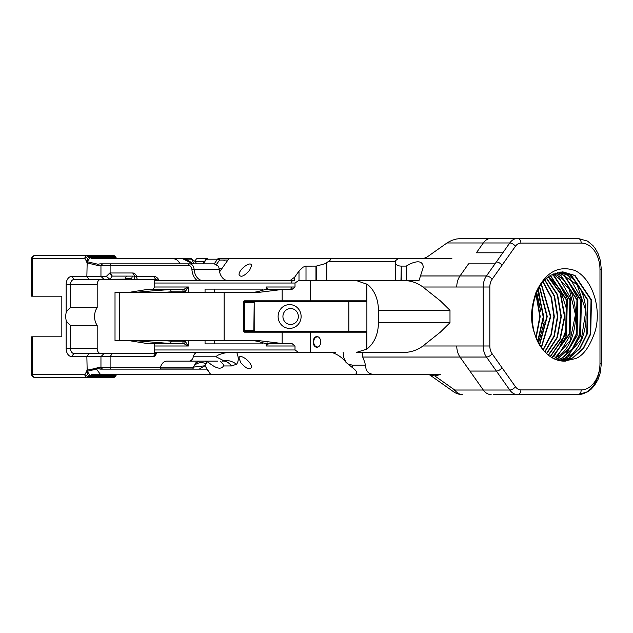<?xml version="1.0" encoding="UTF-8"?>
<svg xmlns="http://www.w3.org/2000/svg" width="633" height="633" viewBox="0 0 633 633"><rect width="100%" height="100%" fill="white"/><g stroke="black" fill="none" stroke-linecap="round" stroke-linejoin="round"><path stroke-width="0.95" d="M335.822 352.454L154.476 352.454L154.262 349.978A6.354 4.486 -90 0 0 154.729 347.169L154.729 345.998L188.412 345.998L185.398 341.654A2.342 0.562 113.3 0 1 184.076 343.766L188.412 345.998L188.412 340.617M185.398 340.617L185.398 341.654L183.072 341.179A2.342 0.609 90 0 1 182.462 343.521L184.076 343.766M183.072 341.179L171.258 341.179L170.538 343.521L182.462 343.521L152.972 343.521A2.477 1.757 90 0 1 154.729 345.998M135.533 340.617L143.438 341.393A2.342 0.601 -85.5 0 0 143.92 340.617M266.952 343.521L266.153 345.998L268.511 343.766A2.342 2.089 148.1 0 1 267.886 343.521M268.511 343.766L267.245 342.896M268.606 289.479L266.153 287.002L295.01 287.002L291.932 289.479L282.16 289.479L258.723 292.383L115.016 292.383L115.016 340.617L258.723 340.617L282.16 343.521L265.314 343.521L257.528 341.306A2.342 2.255 106.3 0 1 257.457 341.282M265.314 343.521L258.042 341.393A2.342 2.255 106.3 0 1 257.544 341.306A2.342 2.255 106.3 0 1 257.528 341.306M184.076 289.234L182.462 289.479A2.342 0.609 90 0 1 183.072 291.821L185.398 291.346L188.412 287.002L184.076 289.234A2.342 0.562 66.7 0 1 185.398 291.346L185.398 292.383M170.538 343.521L147.117 343.521L128.966 340.617M253.54 292.383L258.042 291.607A2.342 2.255 -106.3 0 0 257.544 291.694A2.342 2.255 -106.3 0 0 257.528 291.694L265.314 289.479L282.16 289.479L282.16 300.825L244.567 300.825A1.59 1.124 90 0 0 243.444 302.416L243.444 330.584A1.59 1.124 90 0 0 244.567 332.175L282.16 332.175L282.16 343.521L291.932 343.521L295.01 345.998L266.153 345.998L266.153 343.521M188.412 292.383L188.412 287.002L154.729 287.002L152.972 289.479L182.462 289.479L170.538 289.479L171.258 291.821L183.072 291.821M170.594 289.479L143.438 291.607A2.342 0.601 85.5 0 1 143.92 292.383M268.511 289.234A2.342 2.089 -148.1 0 0 267.886 289.479M266.153 289.479L266.153 287.002L266.952 289.479M170.538 289.479L147.117 289.479L128.966 292.383M295.01 287.002L295.01 283.022L298.634 280.546L310.217 280.546L310.217 300.825L282.16 300.825A0.791 0.562 90 0 0 282.722 301.625L245.129 301.625A0.791 0.562 90 0 0 244.567 302.416L244.567 330.584A0.791 0.562 90 0 0 245.129 331.375L309.656 331.375A0.791 0.562 -90 0 1 310.217 332.175L310.217 352.454M154.729 287.002L154.729 285.831A6.354 4.486 -90 0 0 154.27 283.022L154.476 280.546L293.229 280.546A2.477 1.757 90 0 0 291.473 283.022L295.01 283.022M262.347 290.286L262.347 289.123L205.052 289.123L205.052 292.383M205.052 340.617L205.052 343.877L262.347 343.877L262.347 342.714M137.1 279.232L136.609 276.352A6.251 4.415 -90 0 0 132.685 272.981L109.841 272.981L106.376 276.352L110.015 279.454L112.096 276.107L134.892 276.107A3.125 2.208 90 0 1 137.1 279.232M137.092 279.469L155.813 279.477A6.354 4.486 90 0 1 158.305 280.546L294.495 280.546A18.927 13.38 -90 0 1 294.717 277.104L290.08 280.546L294.495 280.546M158.305 280.546L159.168 280.546A9.471 6.702 -90 0 0 153.605 276.352L136.609 276.352M127.549 276.107A3.125 2.208 -90 0 0 125.342 279.137L110.023 279.232M159.168 280.546L202.9 280.546A12.494 8.838 90 0 1 194.125 269.516L191.926 269.705A14.061 9.938 -90 0 0 197.243 280.546M106.376 276.352L71.877 276.36A8.087 5.713 -90 0 0 66.156 284.439L66.156 312.67A17.534 12.399 0 0 1 70.58 307.638L70.58 284.439A4.961 3.505 90 0 1 74.085 279.477L108.29 279.477M86.863 261.595L87.512 258.47L89.071 257.18L88.588 256.492A3.125 1.559 144.7 0 0 84.814 258.699L86.863 261.595L86.863 262.822L97.537 265.425L100.956 265.425L100.956 276.352L104.081 279.477L131.514 279.232M111.337 279.477L106.225 279.477M155.916 279.477L131.395 279.477M70.58 307.638L97.189 307.638L97.189 284.439A4.961 3.505 90 0 1 100.702 279.477M97.189 325.362L70.58 325.362A17.534 12.399 0 0 1 66.156 320.33L66.156 348.561A8.087 5.713 -90 0 0 71.624 356.632L73.887 353.515A4.961 3.505 90 0 1 70.58 348.561L97.189 348.561L97.189 325.362A12.399 8.767 90 0 1 97.189 307.638M66.156 312.67A12.399 8.767 -90 0 0 66.156 320.33M66.156 348.561L70.58 348.561L70.58 325.362M71.624 356.632L153.336 356.632A9.471 6.702 -90 0 0 154.563 356.545L155.821 355.073L156.09 352.454L197.496 352.454A6.251 4.415 -90 0 0 193.294 356.798A6.251 4.415 90 0 1 189.085 361.134L166.764 361.134A15.619 11.046 -90 0 0 166.661 361.134A9.376 6.631 -90 0 0 160.45 367.567L97.545 367.567L96.129 368.327L86.863 370.178L86.863 371.405L84.814 374.301A3.125 1.559 35.3 0 0 88.588 376.508L89.071 375.82L87.512 374.53L86.863 371.405M152.244 353.515L156.027 353.515A6.354 4.486 90 0 1 155.813 353.523L73.887 353.515M31.65 258.699L32.568 258.699A3.125 2.208 -90 0 1 34.775 255.574A3.125 3.125 0 0 0 31.65 258.699L31.65 296.189L61.828 296.189L61.828 336.811L31.65 336.811L31.65 374.301A3.125 3.125 0 0 0 34.775 377.426A3.125 2.208 -90 0 1 32.568 374.301L31.65 374.301M102.657 369.134L206.912 369.134L210.71 374.507A22.052 15.588 90 0 0 210.971 374.507L100.512 374.507L96.691 369.435A1.559 1.298 -114.7 0 1 96.129 368.327M155.583 353.523L153.336 356.632M160.394 369.134L193.619 369.134L192.962 368.738L193.168 368.058L160.394 368.058L160.394 369.134L206.912 369.134M160.394 368.058L160.45 367.567M97.545 367.567L98.068 368.715L102.522 369.134L99.927 369.134L102.522 369.134L100.956 367.567L100.956 356.632L104.081 353.515M112.318 276.107L110.11 272.981L110.11 265.425L188.618 265.425A4.684 3.315 90 0 1 191.902 269.452L194.094 269.231A12.494 8.838 -90 0 1 194.125 269.516L219.216 269.516A12.494 8.838 -90 0 0 219.192 269.231L218.622 266.335L214.294 263.858L99.911 263.858L98.052 264.277L87.188 261.714L86.863 276.36L89.071 279.477M97.537 265.425L98.052 264.277M99.911 263.858L131.395 263.858M148.557 263.858L179.827 263.858C178.569 260.337 175.713 258.549 171.25 258.493L91.31 258.493L90.392 257.576L115.974 257.576A3.125 2.208 -90 0 0 117.532 258.493M89.071 257.18L90.392 257.576M90.392 257.18L87.188 261.714M219.216 269.516A12.494 8.838 -90 0 0 227.991 280.546L202.9 280.546M192.962 368.738L193.215 367.82L160.41 367.82M199.237 369.134L204.973 365.771L193.587 367.108L193.176 368.026M100.512 374.507L91.31 374.507L90.392 375.82L87.188 371.286L86.863 356.632L89.071 353.515M32.568 296.189L32.568 258.699L84.814 258.699A3.125 2.208 -90 0 1 87.03 255.574L34.775 255.574M115.206 256.492L88.588 256.492A3.125 2.208 -90 0 0 87.03 255.574L113.639 255.574A3.125 2.208 90 0 1 115.206 256.492L115.974 257.576M34.775 377.426L87.03 377.426A3.125 2.208 -90 0 1 84.814 374.301L32.568 374.301L32.568 336.811M87.03 377.426A3.125 2.208 -90 0 0 88.588 376.508L115.206 376.508A3.125 2.208 90 0 1 113.639 377.426L87.03 377.426M117.532 374.507A3.125 2.208 -90 0 0 115.974 375.424L115.206 376.508M90.392 375.82L89.071 375.82M97.189 348.561A4.961 3.505 -90 0 0 100.505 353.515M51.471 336.811L61.828 336.811M61.828 296.189L51.471 296.189M156.493 353.443L154.563 356.545M197.496 352.454L236.726 352.454C238.831 357.479 238.752 361.419 236.497 364.276A16.711 14.424 44.9 0 0 223.607 360.66L216.082 356.798C216.953 355.176 220.703 353.728 227.342 352.454M331.803 352.454L331.811 352.454C337.579 354.29 342.35 357.629 346.116 362.48L352.233 367.472C358.001 371.911 358.31 374.261 353.151 374.507L210.971 374.507M402.944 352.454L404.843 352.454C411.687 352.051 417.725 349.891 422.947 345.99L483.208 345.99L483.208 287.01L422.947 287.01L440.418 300.904L449.992 310.297L449.992 322.703L378.502 322.703C378.146 334.493 374.277 343.284 366.887 349.06L356.284 352.454L404.843 352.454M154.476 352.454L156.09 352.454M268.748 352.454L281.147 352.454M224.137 340.617L224.137 292.383M262.347 343.877L214.405 343.877L214.405 340.617M155.813 279.477L153.605 276.352M262.347 289.123L214.405 289.123L214.405 292.383M281.147 280.546L219.2 280.546M298.998 280.546L298.998 271.059L303.057 267.181L305.597 266.129L316.247 266.113L324.555 263.858L326.794 262.537L326.794 280.546L400.958 280.546L401.267 266.097L406.244 266.097L406.244 280.546M401.267 266.097L401.267 280.546L418.991 280.546L423.287 267.268C422.789 261.405 418.429 260.274 410.216 263.858L406.244 266.097M310.217 280.546L404.843 280.546C411.395 280.815 417.432 282.975 422.947 287.01M298.634 352.454L295.01 349.978L295.01 345.998M217.712 361.134L189.085 361.134M221.914 361.134A6.251 4.415 -90 0 0 222.318 361.111A6.251 4.415 -90 0 0 223.607 360.66M166.764 361.134L208.93 361.134M166.661 361.134L199.585 361.134M199.49 361.134L195.708 362.891L193.215 367.82A8.593 7.105 3.6 0 1 205.82 363.714L204.973 365.771L210.71 374.507M182.478 258.493L171.25 258.493M184.891 259.126L191.617 259.126A1.559 1.108 -90 0 0 190.723 258.493L182.573 258.493A1.559 1.108 90 0 1 183.159 258.731M194.078 263.858L191.617 259.126L195.383 261.619A3.125 2.208 -90 0 1 197.599 258.493L207.664 258.493A2.382 1.685 90 0 0 206.469 259.19L217.515 259.19A2.382 1.685 -90 0 1 218.709 258.493L225.38 258.493M225.024 258.493L224.77 258.493A1.559 1.108 90 0 1 224.77 258.493L226.432 258.493M226.131 258.493L226.582 258.493M242.566 258.493L218.709 258.493A1.559 1.108 90 0 1 219.809 260.052L227.927 260.052M183.72 258.857A1.559 1.092 101.2 0 0 183.57 258.81A1.559 1.092 101.2 0 0 183.412 258.794L182.573 258.493M132.368 276.107L131.514 279.137M400.958 266.113L397.73 265.749L395.839 263.858L395.293 260.891L398.307 258.493L229.589 258.493L228.371 259.427L219.58 271.858M493.305 238.396L462.573 238.396L456.456 239.005L451.883 240.342L447.848 242.368L426.935 257.125L423.619 258.493L398.307 258.493M428.106 374.507L440.821 374.507L434.744 375.875L430.4 375.369A4.684 4.684 0 0 0 427.694 374.507L353.151 374.507M440.821 374.507L432.402 374.507M434.744 375.875L454.763 390.031L453.552 391.74L430.4 375.369M421.768 258.493L425.004 258.493M434.887 258.493L437.387 258.493M251.467 265.844C251.768 259.997 238.768 269.191 239.068 274.611C240.682 277.76 244.211 276.297 249.647 270.228L251.467 265.844M240.88 362.772C246.316 368.849 249.845 370.305 251.467 367.156C251.768 361.736 238.768 352.549 239.068 358.389L240.88 362.772M365.581 365.027L365.502 365.13A9.376 9.329 89.8 0 0 365.803 367.472L364.861 362.487L362.717 357.036L362.495 352.454M365.502 365.13L352.209 365.13L347.723 363.912M346.116 362.48L343.854 357.859L343.173 352.454M206.888 361.134C215.434 368.461 220.972 370.06 223.504 365.953L223.686 364.735L220.078 361.134M282.927 316.5A7.976 7.707 90 0 1 290.626 308.524A7.976 7.707 90 0 1 298.333 316.5A7.976 7.707 90 0 1 290.626 324.476A7.976 7.707 90 0 1 282.927 316.5M317.204 346.876A4.961 3.505 90 0 1 313.699 341.915A4.961 3.505 90 0 1 317.204 336.962M548.502 276.906L560.616 293.34L564.881 316.5L560.347 338.861L548.455 355.208M546.746 278.338L557.594 294.598L561.36 316.5L557.341 337.595L546.714 353.681M544.981 280L554.555 295.943L557.839 316.5L554.326 336.242L544.973 351.916M543.217 281.938L551.517 297.375L554.31 316.5L551.303 334.802L543.225 349.899M541.46 284.193L550.789 316.5L541.46 347.564M539.696 286.836L547.268 316.5L539.696 344.85M537.939 290.001L543.739 316.5L537.931 341.622M536.175 293.902L540.218 316.5L536.175 337.65M535.969 294.432L539.799 316.5L535.961 337.12M537.726 290.412L543.328 316.5L537.726 341.195M539.49 287.176L546.849 316.5L539.482 344.494M541.247 284.478L550.37 316.5L541.247 347.272M543.011 282.183L551.161 297.55L553.899 316.5L550.939 334.628L543.011 349.638M544.776 280.213L554.199 296.102L557.42 316.5L553.97 336.076L544.768 351.695M546.532 278.52L557.23 294.756L560.949 316.5L556.985 337.436L546.508 353.483M548.297 277.064L560.252 293.49L564.47 316.5L559.991 338.71L548.249 355.034M278.116 316.5A11.9 11.497 90 0 1 295.358 306.19A11.9 11.497 90 0 1 295.358 326.81A11.9 11.497 90 0 1 278.116 316.5M313.137 341.915A5.357 3.79 -90 0 0 318.818 346.56A5.357 3.79 -90 0 0 318.818 337.278A5.357 3.79 -90 0 0 313.137 341.915M565.578 361.095A44.634 31.563 -90 0 1 564.177 361.134L575.642 358.571C583.523 355.548 590.114 346.156 595.416 330.402C601.659 306.681 591.657 278.409 575.025 270.544C558.346 264.966 545.306 272.325 535.906 292.62C531.103 307.962 526.672 327.332 543.889 350.69C525.208 330.83 530.082 285.728 551.327 275.038L562.808 271.866L575.049 275.49L591.459 299.963L590.7 334.129L583.499 348.482L572.952 357.962L562.626 361.087M560.68 360.865L569.012 357.962L579.559 348.482L586.759 334.129L587.519 299.963L571.108 275.49L560.838 271.953M562.42 361.071L572.533 357.962L583.088 348.482L590.28 334.129L591.04 299.963L574.629 275.49L562.602 271.866M561.044 271.937L571.52 275.49L587.938 299.963L587.179 334.129L579.978 348.482L569.431 357.962L560.885 360.889M559.287 272.15L567.666 275.284C592.884 288.118 592.164 345.65 565.902 357.962L559.137 360.565M559.865 347.034L565.981 329.999L566.48 308.809L560.229 289.566L548.819 276.676M553.804 356.743L566.535 335.632L567.326 298.554L554.524 275.885M557.333 356.743L570.056 335.632L570.847 298.554L558.053 275.885M554.002 273.701L557.087 275.284C582.313 288.118 581.592 345.65 555.331 357.962L553.899 358.705M552.237 274.54L553.907 275.49L570.317 299.963L569.558 334.129L552.15 357.772M550.473 275.553L566.796 299.963L566.029 334.129L550.409 356.664M550.204 356.521L565.617 334.129L566.377 299.963L550.267 275.679M551.944 357.645L569.138 334.129L569.898 299.963L553.487 275.49L552.031 274.651M553.693 358.602L554.919 357.962L570.064 340.768L575.452 314.617L569.225 289.186L553.788 273.796M555.442 359.394L558.441 357.962L568.988 348.482L576.188 334.129L576.948 299.963L560.537 275.49L555.552 273.1M557.182 360.027L561.962 357.962L572.517 348.482L579.709 334.129L580.469 299.963L564.058 275.49L557.317 272.57M558.931 360.517L565.491 357.962L581.387 339.106L585.841 310.74L577.13 284.795L559.081 272.19M564.177 361.134A44.634 31.563 -90 0 1 543.889 350.69M557.523 272.514L564.478 275.49L580.888 299.963L580.129 334.129L572.928 348.482L562.381 357.962L557.388 360.09M555.758 273.029L560.949 275.49L577.367 299.963L576.6 334.129L569.407 348.482L558.852 357.962L555.647 359.473M564.375 356.743L577.106 335.632L577.897 298.554L565.095 275.885M567.904 356.743L580.627 335.632L581.418 298.554L568.624 275.885M538.525 343.078L544.135 322.498L538.129 287.73M423.619 258.493L451.859 258.493M223.504 365.953L231.449 365.953L236.497 364.276M205.646 361.134A8.593 6.077 -90 0 1 207.054 362.622L206.01 361.134M352.209 365.13A9.376 0.95 90 0 0 352.233 367.472M374.831 374.507C369.324 374.261 366.317 371.911 365.803 367.472M224.122 260.701L223.663 260.052M326.794 262.537L328.211 261.635A38.581 32.956 168.3 0 1 329.295 261.619L395.206 261.619A3.125 3.102 -90 0 1 395.293 260.891M329.674 258.493C331.225 258.636 331.106 259.427 329.302 260.891L328.211 261.635M222.025 277.262L220.972 275.64M298.998 271.059L294.717 277.104M329.302 260.891L329.295 261.619M536.396 293.364L540.804 311.309M536.744 292.533L540.796 311.309M205.298 361.134L206.746 362.622L205.353 361.134M422.947 345.99L440.418 332.096L449.992 322.703M581.197 389.92A4.684 3.315 90 0 1 577.889 394.604L587.622 391.835L590.937 389.398L594.498 385.521L598.027 379.484L600.321 372.584L601.35 363.366L599.981 363.366L599.981 269.634A26.554 18.776 90 0 0 581.197 243.08L520.896 243.08A10.935 7.731 90 0 0 515.428 246.284L492.102 279.28A10.935 7.731 90 0 0 489.831 287.01L489.831 345.99A10.935 7.731 90 0 0 492.102 353.72L515.428 386.716A10.935 7.731 90 0 0 520.896 389.92L581.197 389.92A26.554 18.776 90 0 0 599.981 363.366A31.239 22.092 -90 0 1 577.889 394.604L493.305 394.604M462.573 238.396L577.889 238.396A4.684 3.315 90 0 1 581.197 243.08M282.722 331.375A0.791 0.562 90 0 0 282.16 332.175L366.333 332.175A0.791 0.562 90 0 0 365.771 331.375L245.129 331.375A0.791 0.562 90 0 0 244.567 332.175M356.284 280.546L366.333 284.019L366.333 300.825A0.791 0.562 90 0 1 365.771 301.625L245.129 301.625A0.791 0.562 -90 0 1 244.567 300.825M366.333 332.175L366.333 348.981M366.333 284.019L366.887 283.94C374.277 289.716 378.146 298.507 378.502 310.297L378.502 322.703M366.887 283.94L366.887 349.06M348.87 331.375L348.87 301.625M255.526 331.375L253.841 330.584L243.444 330.584M254.197 330.98L254.197 302.02L255.526 301.625M254.197 302.02L253.841 330.584M492.102 353.72A4.684 2.342 144.7 0 1 486.445 357.036L459.993 357.036L483.319 390.031L454.763 390.031A15.619 11.046 90 0 0 462.573 394.604A15.619 15.619 0 0 1 453.552 391.74M258.042 341.393L253.54 340.617M171.258 341.179L164.161 340.617M143.438 341.393L170.594 343.521M164.161 292.383L171.258 291.821M143.438 291.607L135.533 292.383M258.042 291.607L265.314 289.479M291.473 283.022L154.27 283.022M132.685 272.981L134.892 276.107M109.889 272.981L112.12 276.107M112.096 276.107L109.841 272.981M97.189 284.439L66.156 284.439M74.085 279.477L71.877 276.36M112.318 353.515L110.11 356.632L110.11 367.567A1.559 1.108 -90 0 0 111.21 369.134M102.522 263.858L100.956 265.425L110.11 265.425A1.559 1.108 -90 0 1 111.21 263.858M219.192 269.231L194.094 269.231A6.251 4.415 -90 0 0 189.726 263.858A1.559 1.108 90 0 0 188.618 265.425M87.188 371.286L98.068 368.715M115.974 375.424L90.392 375.424M119.59 340.617L119.59 292.383M295.01 349.978L154.262 349.978M291.473 287.002A2.477 1.757 -90 0 1 289.724 289.479M216.082 356.798L193.294 356.798M192.733 263.858A31.239 22.092 -90 0 0 183.412 258.794M134.528 279.477L134.528 276.107M134.141 276.107L134.141 279.477M420.629 275.964L459.993 275.964L468.547 263.858L495.006 263.858L509.779 242.969L446.953 242.969M456.757 287.01A15.619 11.046 90 0 1 459.993 275.964L486.445 275.964L495.006 263.858M491.137 238.396A15.619 11.046 90 0 0 483.319 242.969L476.372 252.796L502.824 252.796M515.428 386.716A4.684 2.342 144.7 0 1 509.779 390.031L486.445 357.036A15.619 11.046 -90 0 1 483.208 345.99L489.831 345.99M502.024 367.749A4.684 2.342 144.7 0 1 496.367 371.065L469.915 371.065M196.554 263.858L195.383 261.619L204.404 261.619M221.819 268.685L219.129 268.685M216.636 264.214L219.406 260.298A0.815 0.578 -90 0 1 219.809 260.052M207.054 362.622L205.82 363.714M456.757 345.99A15.619 11.046 -90 0 0 459.993 357.036L362.717 357.036M214.215 263.858L217.515 259.19A1.559 0.783 35.3 0 1 219.406 260.298M243.444 302.416L253.841 302.416M125.389 278.591L131.514 278.591M231.449 365.953A16.711 11.821 90 0 0 223.093 361.055L222.333 361.111M203.169 263.858L206.469 259.19A1.559 0.783 -144.7 0 0 205.978 259.388M306.008 266.097L306.008 280.546M315.962 266.097L315.962 280.546M316.247 266.113L316.247 280.546M395.475 262.537L395.475 280.546M366.333 300.825L310.217 300.825A0.791 0.562 -90 0 1 309.656 301.625M378.502 310.297L449.992 310.297M491.137 394.604A15.619 11.046 90 0 1 483.319 390.031L509.779 390.031A15.619 11.046 -90 0 0 517.588 394.604A4.684 3.315 90 0 0 520.896 389.92M515.428 246.284A4.684 2.342 35.3 0 0 509.779 242.969A15.619 11.046 -90 0 1 517.588 238.396A4.684 3.315 90 0 1 520.896 243.08M489.831 287.01L483.208 287.01A15.619 11.046 -90 0 1 486.445 275.964A4.684 2.342 35.3 0 1 492.102 279.28M496.367 261.935A4.684 2.342 35.3 0 1 502.024 265.251M599.981 269.634L601.35 269.634L600.329 260.464L598.05 253.564L595.408 248.761L592.923 245.564L587.527 241.11L577.889 238.396M253.39 340.609L257.544 341.306M253.39 292.391L257.544 291.694M362.353 355.058L362.25 352.454M193.018 263.858L182.304 258.596M202.821 263.858L205.978 259.395L207.664 258.493M193.587 367.108L193.105 368.319M601.35 363.366L601.35 269.634"/></g></svg>
